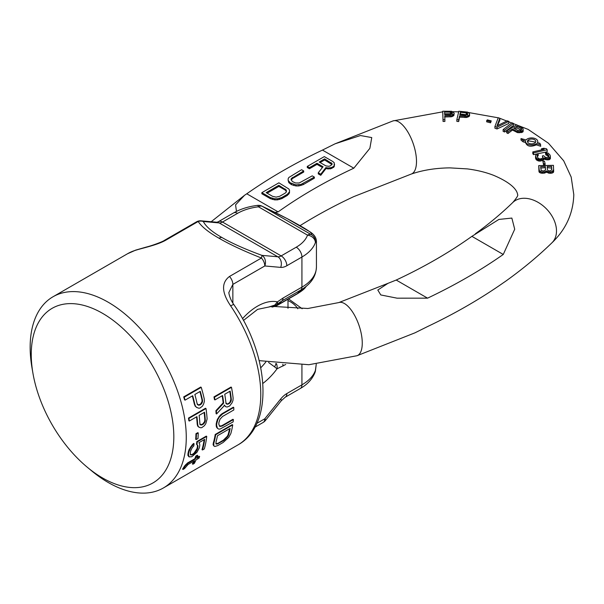 <?xml version="1.0" encoding="UTF-8"?>
<svg xmlns="http://www.w3.org/2000/svg" width="604" height="604" viewBox="0 0 604 604"><rect width="100%" height="100%" fill="white"/><g stroke="black" fill="none" stroke-linecap="round" stroke-linejoin="round"><path stroke-width="0.91" d="M230.675 305.911A8.026 0.808 -34.1 0 1 233.831 304.575C269.256 355.462 274.48 424.733 237.908 444.937A110.389 63.73 -120 0 0 230.675 305.911C221.623 292.51 221.23 282.695 229.482 276.466L261.426 258.021C243.714 250.97 229.588 244.378 219.041 238.24C208.644 232.336 201.683 226.757 198.165 221.502A8.026 4.636 -120 0 0 196.451 221.872L164.514 240.309C163.201 241.532 152.117 245.669 146.138 247.112L135.787 250.086A8.026 6.508 -107.8 0 0 134.76 250.539A110.389 63.73 -120 0 0 127.527 253.748L53.016 296.76A110.389 63.73 -120 0 0 31.982 367.745L32.918 373.151A100.815 58.21 60 0 1 102.537 313.317A100.815 58.21 -120 0 1 173.824 436.79A100.815 58.21 -120 0 1 102.537 477.953A100.815 58.21 60 0 1 87.195 467.164A100.815 58.21 60 0 1 32.918 373.151M87.195 467.164L91.415 470.675A110.389 63.73 -120 0 0 108.207 482.49A110.389 63.73 -120 0 0 163.405 487.956A110.389 63.73 -120 0 0 180.324 399.501A110.389 63.73 -120 0 0 108.207 302.226A110.389 63.73 -120 0 0 53.016 296.76M214.964 399.908L214.473 399.629A110.389 63.73 -120 0 0 213.975 396.888L214.465 397.168L231.491 387.338A111.053 64.115 -120 0 1 233.114 398.104L232.97 400.482L232.027 402.838L229.611 406.009L227.044 407.043L225.503 406.598L224.635 405.299L216.587 413.959A111.053 64.115 -120 0 0 216.375 410.969L223.646 403.102A111.053 64.115 -120 0 0 222.566 395.522L214.964 399.908A111.053 64.115 -120 0 0 214.465 397.168M231.491 387.338L231.007 387.051L213.975 396.888M225.503 406.598L224.159 405.02M216.587 413.959L216.111 413.687A110.389 63.73 -120 0 0 215.9 410.697L223.17 402.83A110.389 63.73 -120 0 0 222.174 395.748M217.485 428.379L216.413 426.96L216.172 425.193A110.389 63.73 -120 0 0 216.24 423.593L217.387 419.312L220.256 415.167L222.061 413.702L222.529 413.974L233.763 407.489A111.053 64.115 -120 0 1 233.808 409.973L222.574 416.458L220.037 419.153L218.89 422.611A111.053 64.115 -120 0 1 218.822 424.212L219.728 426.349L222.159 426.054L233.393 419.569A111.053 64.115 -120 0 1 233.144 421.879L220.143 429.029L218.784 429.097L217.485 428.379L216.647 425.465A111.053 64.115 -120 0 0 216.715 423.865L217.863 419.591L219.297 417.1L222.529 413.974M233.763 407.489L233.287 407.217L222.061 413.702M233.393 419.569L232.917 419.289L221.683 425.775L219.252 426.069M213.869 445.963L213.106 444.718L213.28 443.185A110.389 63.73 -120 0 0 215.213 434.472L215.688 434.744L232.721 424.914A111.053 64.115 -120 0 1 230.796 433.634L228.727 437.387L223.148 442.468L217.712 445.609L214.835 446.484L213.869 445.963L213.771 443.472A111.053 64.115 -120 0 0 215.688 434.744M232.721 424.914L232.246 424.635L215.213 434.472M197.115 407.692L195.673 406.469L194.82 404.348A111.053 64.115 -120 0 0 192.676 395.741L185.066 400.135L184.56 399.84A110.389 63.73 -120 0 0 183.699 396.888L200.732 387.051L201.245 387.353A111.053 64.115 -120 0 1 204.243 398.912L204.363 401.449L203.639 403.925L202.438 406.137L199.984 408.055L198.814 408.229L196.632 407.413L195.183 406.19L194.329 404.068A110.389 63.73 -120 0 0 192.314 395.952M199.297 427.39L198.157 426.341L197.682 424.438A111.053 64.115 -120 0 0 196.942 416.639L189.331 421.033L188.856 420.754A110.389 63.73 -120 0 0 188.486 418.089L205.519 408.251L206.002 408.531A111.053 64.115 -120 0 1 207.104 419.002L205.821 423.623L204.401 425.707L201.872 427.579L200.777 427.798L198.829 427.111L197.682 426.069L197.206 424.167A110.389 63.73 -120 0 0 196.526 416.881M196.164 439.576L195.688 439.304A110.389 63.73 -120 0 0 195.953 433.717L196.428 433.989L198.24 432.947A111.053 64.115 -120 0 1 197.976 438.527L196.164 439.576A111.053 64.115 -120 0 0 196.428 433.989M198.24 432.947L197.765 432.675L195.953 433.717M206.742 436.405L206.266 436.133L196.844 441.569A110.389 63.73 60 0 1 196.504 444.242L197.833 445.397L197.938 446.673A111.053 64.115 -120 0 1 197.5 448.878L195.824 452.034L193.371 454.359L190.751 454.963L190.252 453.068A111.053 64.115 -120 0 0 190.69 450.863L192.215 447.617L193.771 446.024A111.053 64.115 -120 0 0 194.065 443.729L190.924 447.315L188.878 451.905A111.053 64.115 -120 0 1 188.44 454.11L189.022 456.866L191.785 456.745L196.995 452.268L199.312 447.836A111.053 64.115 60 0 0 199.75 445.631L199.705 443.978L198.897 442.717L204.696 439.365A111.053 64.115 -120 0 1 202.499 449.98L204.311 448.931A111.053 64.115 60 0 0 206.742 436.405L197.319 441.849A111.053 64.115 60 0 1 196.979 444.521M202.499 449.98L202.008 449.693A110.389 63.73 -120 0 0 204.137 439.689M189.022 456.866L187.904 455.431L187.957 453.831A110.389 63.73 -120 0 0 188.403 451.626L189.082 449.557L189.565 449.829M194.065 443.729L193.582 443.457L192.049 445.057L189.082 449.557M196.504 444.242L197.357 445.118L197.455 446.401A110.389 63.73 -120 0 1 197.017 448.598L194.065 453.091L192.155 454.495L190.26 454.684M183.072 469.444L182.551 469.142L184.673 465.843L187.55 462.951L188.055 463.238L195.303 459.055A111.053 64.115 -120 0 0 196.323 456.367L197.772 455.529A111.053 64.115 -120 0 1 196.753 458.217L199.652 456.549A111.053 64.115 -120 0 1 198.95 458.194L196.051 459.863A111.053 64.115 -120 0 1 194.337 463.381L192.887 464.219A111.053 64.115 -120 0 0 194.601 460.701L188.086 464.468L184.522 468.606L183.072 469.444L185.186 466.137L188.055 463.238M197.772 455.529L197.274 455.242L195.824 456.08A110.389 63.73 -120 0 1 194.798 458.768L187.55 462.951M199.652 456.549L199.146 456.254L197.055 457.462M192.887 464.219L192.359 463.91A110.389 63.73 -120 0 0 193.725 461.207M223.17 402.83L223.646 403.102M230.177 391.128L224.741 394.261A111.053 64.115 -120 0 1 225.911 402.725L227.21 404.265L229.422 403.442L231.113 401.101L231.347 399.584A111.053 64.115 -120 0 0 230.177 391.128M227.844 436.496L228.622 434.895A111.053 64.115 -120 0 0 230.162 428.402L217.478 435.726A111.053 64.115 -120 0 1 215.945 442.211L216.277 444.023L217.13 444.076L223.903 440.444L227.844 436.496L227.346 436.216L228.131 434.608A110.389 63.73 -120 0 0 229.558 428.749M201.245 387.353L184.212 397.183A111.053 64.115 -120 0 1 185.066 400.135M200.286 391.347L194.85 394.488A111.053 64.115 -120 0 1 197.093 403.563L198.663 405.261L200.928 404.469L202.461 402.03L202.529 400.429A111.053 64.115 -120 0 0 200.286 391.347M206.002 408.531L188.969 418.361A111.053 64.115 -120 0 1 189.331 421.033M204.552 412.245L199.116 415.386A111.053 64.115 -120 0 1 199.879 423.608L201.072 425.088L203.261 424.25L205.02 421.947L205.315 420.467A111.053 64.115 -120 0 0 204.552 412.245M215.9 410.697L216.375 410.969M229.422 403.442L228.946 403.162L229.996 402.105L230.871 399.312L231.347 399.584M230.871 399.312A110.389 63.73 -120 0 0 229.784 391.354M230.637 400.822L231.113 401.101M229.996 402.105L230.471 402.385M228.946 403.162L227.859 403.789L228.335 404.068M227.859 403.789L226.734 403.993L227.21 404.265M226.734 403.993L225.926 403.54M204.137 412.487A110.389 63.73 -120 0 1 204.839 420.195L204.545 421.675L202.785 423.978L200.596 424.816L199.833 424.393M199.916 391.558A110.389 63.73 -120 0 1 202.038 400.142L201.97 401.751L200.437 404.189L198.172 404.982L197.259 404.469M227.346 436.216L223.397 440.157L217.969 443.291L215.779 443.736M228.939 292.396L232.857 284.409L264.801 265.964L280.686 267.383A8.026 6.334 95.1 0 0 277.848 256.791A9.37 5.406 120 0 0 281.162 255.907L222.506 222.038A9.37 5.406 -60 0 1 219.192 222.929L277.848 256.791L261.962 255.371A8.026 6.334 95.1 0 1 264.801 265.964A8.026 4.636 60 0 0 261.426 258.021A8.026 0.732 -69.9 0 0 261.962 255.371C245.005 249.135 231.642 243.17 221.879 237.478C212.215 232.004 206.024 226.681 203.306 221.509A8.026 7.671 155.5 0 0 198.165 221.502L166.221 239.939C157.297 245.164 142.529 247.972 134.76 250.539M204.839 420.195L205.315 420.467M204.545 421.675L205.02 421.947M203.858 422.928L204.333 423.208M202.785 423.978L203.261 424.25M201.698 424.604L202.174 424.876M200.596 424.816L201.072 425.088M202.038 400.142L202.529 400.429M201.97 401.751L202.461 402.03M201.434 403.094L201.925 403.381M200.437 404.189L200.928 404.469M199.35 404.816L199.841 405.095M198.172 404.982L198.663 405.261M228.131 434.608L228.622 434.895M226.289 437.666L226.787 437.953M224.967 438.98L225.466 439.267M223.397 440.157L223.903 440.444M217.969 443.291L218.467 443.585M216.632 443.789L217.13 444.076M301.924 364.944L301.924 384.846L286.84 393.559A17.395 10.042 120 0 0 280.686 399.01L264.801 418.776A8.026 4.636 -120 0 1 263.14 422.453A8.026 8.026 0 0 0 265.382 420.527A8.026 1.699 -141.2 0 0 264.801 418.776L256.836 423.374M228.939 292.351L228.939 292.351C228.508 292.057 229.626 298.784 233.831 304.575M271.951 307.089L276.979 305.571A6.689 4.122 -120.8 0 0 277.697 304.937L275.968 305.118L276.911 304.341A6.689 3.088 -128.4 0 0 277.425 301.879L283.004 298.066L301.924 287.142A6.689 3.866 60 0 1 300.868 289.973A48.003 27.716 0 0 0 306.175 286.334C312.698 281.094 316.118 274.624 316.428 266.93L316.428 241.336L315.386 242.642A8.026 7.912 92.2 0 0 311.181 234.571A8.026 4.636 120 0 0 307.527 235.145A8.026 6.418 19.8 0 1 315.386 242.642A49.505 28.584 0 0 1 301.924 257.025L301.924 287.142A49.505 28.584 0 0 0 316.428 266.93M285.715 364.484L277.04 368.817A8.026 5.444 -109.2 0 0 276.481 363.676L276.036 363.54M242.498 318.701A49.505 28.584 120 0 1 277.425 301.879L274.737 305.126L268.41 307.126M276.911 304.341L281.94 300.898A58.875 33.99 -120 0 0 278.655 304.378L275.326 306.326L272.072 307.066M243.457 320.46L257.629 309.354L275.235 305.684L275.968 305.118A6.689 2.061 -130.6 0 1 274.737 305.126M315.386 370.463L316.254 364.212L315.431 370.932A8.026 2.59 10.2 0 0 315.386 370.463A49.505 28.584 180 0 1 301.924 384.846A8.026 4.636 -120 0 1 300.263 388.523C307.504 384.416 312.449 378.987 315.084 372.238A8.026 6.418 -160.2 0 0 315.386 370.463M276.979 305.571L277.961 304.997A6.689 3.866 60 0 0 278.655 304.378L297.583 293.453L305.496 287.277M268.561 362.46L274.563 366.839A8.026 3.866 -55.4 0 0 276.013 363.638L275.786 363.51M274.563 366.839L277.04 368.817A49.505 28.584 120 0 1 262.853 383.442M201.177 220.83L217.07 222.249A8.026 6.334 -84.9 0 1 219.192 222.929L203.306 221.509A8.026 6.334 -84.9 0 0 201.177 220.83A8.026 8.026 0 0 0 196.451 221.872M316.428 241.336C316.247 237.561 314.088 234.39 309.958 231.83L286.976 218.497L261.857 206.092A8.026 3.752 -65.1 0 1 262.113 206.243L311.181 234.571C313.204 233.982 309.422 230.977 299.826 225.556C289.648 219.811 280.837 215.054 262.113 206.243A8.026 4.636 120 0 0 258.467 206.817L307.527 235.145A41.48 23.949 0 0 1 296.247 247.195A8.026 4.636 60 0 1 301.924 257.025L286.84 265.737A17.395 10.042 120 0 1 280.686 267.383M221.683 425.775L222.159 426.054M220.271 426.228L220.747 426.5M220.256 415.167L220.732 415.439M218.822 416.828L219.297 417.1M217.387 419.312L217.863 419.591M216.655 421.365L217.13 421.637M216.24 423.593L216.715 423.865M216.172 425.193L216.647 425.465M216.413 426.96L216.889 427.239M213.28 443.185L213.771 443.472M213.106 444.718L213.605 445.005M183.699 396.888L184.212 397.183M194.329 404.068L194.82 404.348M195.183 406.19L195.673 406.469M188.486 418.089L188.969 418.361M197.206 424.167L197.682 424.438M197.682 426.069L198.157 426.341M196.844 441.569L197.319 441.849M197.357 445.118L197.833 445.397M197.455 446.401L197.938 446.673M197.017 448.598L197.5 448.878M196.323 450.259L196.813 450.539M195.334 451.754L195.824 452.034M194.065 453.091L194.556 453.377M192.88 454.072L193.371 454.359M192.155 454.495L192.646 454.774M191.166 454.767L191.657 455.046M192.049 445.057L192.525 445.337M190.449 447.043L190.924 447.315M188.403 451.626L188.878 451.905M187.957 453.831L188.44 454.11M187.904 455.431L188.395 455.71M184.673 465.843L185.186 466.137M185.828 464.446L186.334 464.74M183.865 467.028L184.379 467.322M195.824 456.08L196.323 456.367M194.798 458.768L195.303 459.055M322.461 150.079L353.831 168.184L369.859 148.335L371.754 137.576L360.437 135.538L335.107 143.79L322.461 150.079A551.92 318.648 0 0 0 246.772 193.778L244.514 195.303L235.575 204.869L236.458 211.392M353.831 168.184A507.783 293.166 0 0 0 278.134 211.883L275.077 212.442M444.74 116.995L451.784 116.723L453.883 115.515L454.14 113.061L451.618 111.287L442.717 111.227L443.049 119.72L444.891 119.698L444.74 115.9L451.784 115.628L454.17 113.786M442.717 111.227L443.049 121.449L444.891 121.442L444.891 119.698M456.858 119.652L456.858 121.381L458.685 121.54L459.561 117.123L466.59 117.486L469.014 116.489L469.61 115.492L469.429 113.514L467.594 112.095L458.829 111.227L456.858 119.652L458.685 119.796L459.561 116.028L466.59 116.398L469.014 115.304L469.61 114.073M521.01 138.58L521.01 140.113L523.177 141.895L525.556 142.393C526.839 146.425 530.455 147.248 536.39 144.854L540.731 146.281L539.999 143.307L537.371 142.657A6.115 3.533 0 0 0 537.741 141.457A6.115 3.533 0 0 0 532.954 138.006A6.115 3.533 0 0 0 526.092 139.954L521.01 138.58L523.177 140.347L525.556 141.034A6.115 3.533 0 0 0 525.51 141.457A6.115 3.533 0 0 0 529.595 144.786A6.115 3.533 0 0 0 536.39 143.669L540.731 144.741M486.665 120.687L486.665 121.812L490.584 122.823L491.226 120.876L487.307 119.864L486.665 120.687L490.584 121.698L491.226 120.876M494.925 126.485L494.925 128.244L497.032 128.969L508.787 123.45L508.787 121.366L507.209 120.823L496.941 125.919L499.84 118.278L498.262 117.735L494.925 126.485L497.032 127.21L508.787 121.366M497.492 125.64L499.84 120.339L499.84 118.278M503.124 129.588L503.124 131.355L504.589 131.989L513.453 125.481L513.453 123.45L511.988 122.808L503.124 129.588L504.589 130.23L513.453 123.45M506.628 131.03L506.628 132.759L507.979 133.507L512.456 130.071L517.832 132.706L522.619 132.14L523.207 131.098L522.951 128.441L516.654 124.809L506.628 131.03L507.979 131.755L512.456 128.977L516.495 131.143L519.372 131.702L522.619 130.728L523.207 129.316M532.811 151.898L532.811 153.665L533.483 154.647L547.179 151.808L547.179 149.769L546.499 148.78L543.789 148.259L541.456 148.788L544.174 149.316L532.811 151.898L533.483 152.887L547.179 149.769M535.552 155.862L535.574 158.354L536.216 159.72L539.674 161.14L542.996 160.377L543.947 158.95L546.242 159.796L549.263 159.72L550.44 158.437L550.184 155.228L548.228 153.144L545.412 152.669L545.812 153.522L548.424 154.949L548.847 156.534L548.485 157.138L545.759 157.569L543.592 155.704L542.384 155.892L542.883 157.652L542.52 158.256L540.263 158.973L538.813 158.648L537.643 157.553L537.069 155.621L538.179 154.533L537.779 153.68L536.948 153.99L535.839 155.085L535.574 156.587L536.835 158.595L539.674 159.803L542.996 159.282L543.947 157.848L546.242 158.588L548.138 158.475L549.263 158.12L550.44 156.466M537.205 155.236L537.205 156.617L538.179 155.779L538.179 154.533M542.384 155.892L542.739 157.886M545.412 152.669L545.812 154.926L547.722 155.787L548.749 157.327M542.921 161.306L543.555 164.877L545.102 164.718L545.102 163.624L544.468 161.177L542.921 161.306L543.555 163.76L545.102 163.624M538.723 165.617L538.964 171.627L540.308 172.948L544.106 173.197L546.552 172.057L549.111 173.235L552.517 172.978L553.672 171.619L553.43 165.337L538.723 165.617L539.327 170.743L541.592 171.936L544.106 172.065L546.552 170.955L548.168 171.815L550.365 171.944L552.517 171.196L553.672 169.581M471.89 236.353A507.783 293.166 0 0 1 396.201 280.045L388.017 283.321L377.802 290.033L380.784 294.948L397.077 298.18L427.572 298.157A551.92 318.648 0 0 0 503.26 254.458L514.706 229.233L511.852 218.067L498.866 219.441L471.89 236.353L503.26 254.458M442.717 111.838L393 120.913A28.101 11.733 -109 0 1 408.266 132.691A28.101 11.733 -109 0 1 416.496 161.427A28.101 11.733 -109 0 1 411.256 174.058C422.838 170.102 435.695 168.04 449.837 167.874L467.368 168.901C477.213 170.169 486.046 172.344 493.876 175.432C516.752 185.186 517.409 193.242 517.605 194.624C518.338 195.273 516.73 197.901 512.781 202.499A28.101 19.713 45.9 0 1 539.78 203.389A28.101 19.713 45.9 0 1 556.495 230.954A28.101 19.713 45.9 0 1 551.913 242.831C537.93 256.383 522.468 269.218 505.51 281.336L503.26 282.861A551.92 318.648 0 0 1 427.572 326.56L414.925 332.849L357.024 355.726L308.878 364.725L259.176 360.648M411.256 174.058L353.831 196.594A507.783 293.166 0 0 0 300.06 225.647M540.663 168.071L545.352 167.648L545.495 170.018M547.232 167.655L551.611 168.086L551.724 169.958M514.819 128.765L516.933 127.905L521.199 130.185M527.579 142.046L528.674 140.845L535.627 142.144M460.12 114.979L460.437 113.982L467.609 114.911M444.597 113.816L450.418 113.726L452.298 114.488M543.728 171.015L541.199 170.532L540.663 166.644L545.352 166.553L545.548 169.913L543.728 171.015M545.352 167.648L545.352 166.553M534.578 143.156A4.175 2.408 180 0 1 530.025 143.684A4.175 2.408 180 0 1 527.451 141.457A4.175 2.408 180 0 1 528.674 139.75A4.175 2.408 180 0 1 533.226 139.23A4.175 2.408 180 0 1 535.801 141.457A4.175 2.408 180 0 1 534.578 143.156M450.524 114.737L444.703 114.813L444.597 112.102L451.347 112.201L452.321 113.627L450.524 114.737M465.586 115.402L459.81 114.956L460.437 112.268L467.081 112.963L467.662 114.473L465.586 115.402M518.005 130.472L513.732 128.184L516.933 126.198L521.66 128.977L520.625 130.396L518.005 130.472M551.611 166.432L551.807 169.792L549.995 170.894L548.417 170.743L547.428 169.875L547.232 166.515L551.611 166.432L551.611 168.086M536.39 144.854L536.39 143.669M523.177 141.895L523.177 140.347M453.883 115.515L453.883 114.337M452.992 116.179L452.992 115.07M451.784 116.723L451.784 115.628M450.259 116.919L450.259 115.825M443.049 121.449L443.049 119.72M452.298 113.673L452.298 113.091M451.973 114.088L451.973 112.548M451.347 113.846L451.347 112.201M450.418 113.726L450.418 112.027M469.444 116.059L469.444 114.79M469.014 116.489L469.014 115.304M467.934 117.063L467.934 115.953M466.59 117.486L466.59 116.398M465.035 117.546L465.035 116.459M459.561 117.123L459.561 116.028M458.685 121.54L458.685 119.796M467.609 114.533L467.609 113.371M467.081 114.617L467.081 112.963M466.212 114.42L466.212 112.714M460.437 113.982L460.437 112.268M490.584 122.823L490.584 121.698M497.032 128.969L497.032 127.21M504.589 131.989L504.589 130.23M522.619 132.14L522.619 130.728M523.034 131.763L523.034 130.207M521.765 132.518L521.765 131.257M520.897 132.714L520.897 131.529M519.372 132.812L519.372 131.702M517.832 132.706L517.832 131.612M516.495 132.238L516.495 131.143M512.456 130.071L512.456 128.977M507.979 133.507L507.979 131.755M521.66 129.513L521.66 128.977M521.199 130.041L521.199 128.486M516.933 127.905L516.933 126.198M533.483 154.647L533.483 152.887M541.456 149.928L541.456 148.788M538.609 161.072L538.609 159.599M539.674 161.14L539.674 159.803M537.764 160.755L537.764 159.184M536.835 160.287L536.835 158.595M536.216 159.72L536.216 157.954M535.574 158.354L535.574 156.587M537.651 156.104L537.651 154.798M542.702 157.667L542.702 156.579M548.749 156.7L548.749 155.628M548.424 156.647L548.424 154.949M547.722 155.787L547.722 154.141M546.884 155.258L546.884 153.726M545.812 154.926L545.812 153.522M550.153 159.086L550.153 157.244M549.263 159.72L549.263 158.12M548.138 159.886L548.138 158.475M547.534 159.901L547.534 158.573M546.242 159.796L546.242 158.588M545.178 159.532L545.178 158.391M543.947 158.95L543.947 157.848M543.743 159.894L543.743 158.799M542.996 160.377L542.996 159.282M541.871 160.785L541.871 159.637M540.663 161.064L540.663 159.833M543.555 164.877L543.555 163.76M546.552 172.057L546.552 170.955M546.884 172.419L546.884 171.302M546.258 172.412L546.258 171.317M545.034 172.97L545.034 171.876M544.106 173.197L544.106 172.065M542.543 173.333L542.543 172.095M541.592 173.273L541.592 171.936M540.308 172.948L540.308 171.43M539.327 172.434L539.327 170.743M538.964 171.627L538.964 169.86M553.415 172.442L553.415 170.471M552.517 172.978L552.517 171.196M551.293 173.303L551.293 171.755M550.365 173.363L550.365 171.944M549.111 173.235L549.111 171.974M548.168 172.993L548.168 171.815M396.201 280.045L427.572 298.157M246.772 193.778L278.134 211.883M317.009 164.363L317.009 163.269L323.042 166.749L318.27 172.782L318.27 173.877L320.754 175.311L325.896 168.659L330.554 168.833L334.178 166.742L334.231 162.755L332.819 161.517L324.303 156.602L307.27 166.432L307.27 167.527L309.399 168.758L317.009 164.363L322.445 167.504M288.138 180.354L288.833 182.68L291.664 184.733L295.945 185.949L298.814 185.934L303.132 184.665L314.367 178.18L314.367 177.085L312.238 175.855L299.207 182.974L295.62 182.997L292.419 181.57L291.022 179.509L291.4 178.467L303.721 170.94L301.592 169.709L288.908 177.448L288.168 178.693L288.138 180.354L290.245 182.823L295.945 184.854L300.966 184.416L314.367 177.085M291.211 180.083L292.495 178.52L303.721 172.034L303.721 170.94M261.857 192.653L261.857 193.748L270.373 198.663L274.654 199.879L277.523 199.864L281.849 198.595L287.285 195.454L289.482 192.955L289.512 190.207L288.818 188.969L278.889 182.823L261.857 192.653L270.373 197.568L274.654 198.784L277.523 198.769L281.849 197.5L287.285 194.36L289.482 191.868L289.512 190.207M320.128 162.559L324.62 159.969L331.943 164.545M267.111 193.174L278.844 186.402L285.231 190.086L286.439 191.574M309.399 168.758L309.399 167.663L317.009 163.269M307.27 166.432L309.399 167.663M334.178 166.742L334.563 164.197M333.446 167.572L333.446 166.485L334.178 165.647M331.996 168.41L331.996 167.323L333.446 166.485M330.554 168.833L330.554 167.746L331.996 167.323M328.04 169.06L328.04 167.965L330.554 167.746M325.896 168.659L325.896 167.565L328.04 167.965M320.754 175.311L320.754 174.216L325.896 167.565M318.27 172.782L320.754 174.216M325.926 165.904L319.184 162.015L324.62 158.875L332.064 163.593L332.049 164.424L330.229 165.881L328.787 166.304L325.926 165.904M278.844 185.307L286.288 190.018L286.251 192.095L285.156 193.137L279.72 196.27L276.119 197.123L272.547 196.315L266.16 192.631L278.844 185.307L278.844 186.402M331.362 163.865L331.362 162.77M324.62 159.969L324.62 158.875M303.132 184.665L303.132 183.571M300.966 185.504L300.966 184.416M298.814 185.934L298.814 184.839M295.945 185.949L295.945 184.854M293.801 185.549L293.801 184.454M291.664 184.733L291.664 183.639M290.245 183.918L290.245 182.823M288.833 182.68L288.833 181.585M292.495 178.52L292.495 177.425M291.4 179.562L291.4 178.467M289.482 192.955L289.482 191.868M288.742 194.201L288.742 193.114M287.285 195.454L287.285 194.36M281.849 198.595L281.849 197.5M279.682 199.433L279.682 198.338M277.523 199.864L277.523 198.769M274.654 199.879L274.654 198.784M272.51 199.479L272.51 198.384M270.373 198.663L270.373 197.568M285.231 190.086L285.231 188.992M286.288 191.113L286.288 190.018M229.482 276.466A8.026 4.636 60 0 1 232.857 284.409L232.857 303.08M260.754 367.768A40.143 23.178 120 0 0 265.813 361.985M283.004 298.066A6.689 3.866 60 0 1 281.94 300.898L300.868 289.973A58.875 33.99 -120 0 0 297.583 293.453A6.689 3.866 60 0 1 296.889 294.072M300.263 388.523L285.179 397.236A8.026 4.636 -120 0 0 286.84 393.559M285.179 397.236L281.268 400.762A8.026 1.699 -141.2 0 0 280.686 399.01M287.995 300.505A32.684 18.867 180 0 1 297.802 308.757M283.004 366.047A8.026 4.636 -120 0 0 282.815 364.25M166.221 239.939A8.026 4.636 -120 0 0 164.514 240.309M219.041 238.24A8.026 4.636 -60 0 1 221.879 237.478M261.857 206.092A8.026 8.026 0 0 0 257.508 205.398A8.026 1.336 83.1 0 1 258.467 206.817A41.48 23.949 0 0 0 237.591 213.325L222.506 222.038A8.026 4.636 -120 0 0 218.489 221.638L216.995 222.242M286.84 265.737A8.026 4.636 60 0 0 281.162 255.907L296.247 247.195M237.591 213.325A8.026 4.636 -120 0 0 233.574 212.933C240.49 209.007 248.463 206.5 257.508 205.398M274.979 306.53L307.889 308.501L338.769 302.581A28.101 11.733 71 0 1 354.035 314.359A28.101 11.733 71 0 1 362.264 343.095A28.101 11.733 71 0 1 357.024 355.726M237.908 444.937L163.405 487.956M263.14 422.453L254.918 427.202M315.084 372.238A8.026 8.026 0 0 0 315.431 370.932M281.268 400.762L265.382 420.527M277.961 304.997L296.881 294.072C301.592 291.226 304.461 288.969 305.481 287.293L306.417 286.122M287.995 308.297L287.995 299.207M288.546 298.882L302.159 308.735M127.527 253.748L135.787 250.086M233.574 212.933L218.489 221.638M211.189 221.721L244.514 195.303M393 120.913L335.107 143.79M551.913 242.831C565.948 229.399 573.241 213.333 573.8 194.624L571.18 177.048L563.706 160.823L548.432 143.208L528.153 129.415L499.266 118.082M498.232 117.803L468.266 112.48M458.685 111.838L452.555 111.687M512.781 202.499C501.607 213.34 489.119 223.782 475.318 233.823M338.769 302.581L388.017 283.321M537.741 142.748L537.741 141.457M525.51 142.876L525.51 141.457"/></g></svg>
